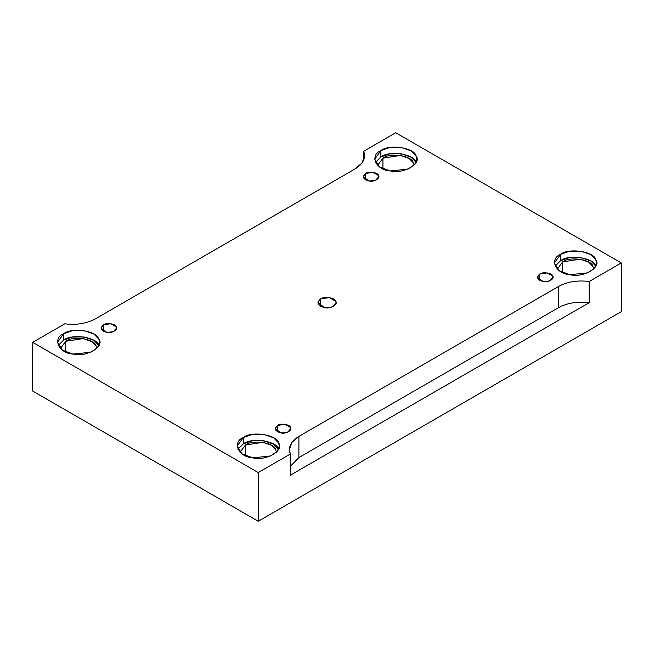 <?xml version="1.0" encoding="UTF-8"?>
<svg xmlns="http://www.w3.org/2000/svg" width="654" height="654" viewBox="0 0 654 654"><rect width="100%" height="100%" fill="white"/><g stroke="black" fill="none" stroke-linecap="round" stroke-linejoin="round"><path stroke-width="0.98" d="M365.504 173.498L363.232 176.67L368.995 181.011L375.543 180.324L378.789 176.67L378.519 175.509L373.017 172.337L365.504 173.498L365.504 179.85L365.504 173.498C368.521 170.996 378.077 172.476 378.519 175.509C380.767 178.264 373.769 182.311 368.995 181.011C363.035 179.245 361.875 176.743 365.504 173.498M277.492 425.452L275.211 428.632L280.983 432.964L287.531 432.278L290.768 428.632L290.507 427.471L285.005 424.291L277.492 425.452L277.492 431.804L277.492 425.452C280.501 422.95 290.065 424.43 290.507 427.471C292.755 430.226 285.749 434.264 280.983 432.964C275.023 431.207 273.863 428.697 277.492 425.452M539.705 274.067L537.424 277.247L543.188 281.58L549.744 280.893L552.982 277.247L552.72 276.078L547.218 272.906L539.705 274.067L539.705 280.419L539.705 274.067C542.714 271.565 552.278 273.045 552.72 276.078C554.968 278.833 547.962 282.88 543.188 281.58C537.236 279.822 536.067 277.312 539.705 274.067M320.583 306.358L320.583 298.943L317.926 302.655L324.654 307.715L332.289 306.906L336.074 302.655L335.764 301.298L329.346 297.586L320.583 298.943L320.583 306.358M98.893 345.557C97.699 337.333 71.793 333.327 63.642 340.105L58.206 345.525L63.642 340.105L63.642 333.753L57.47 342.353L62.432 350.192L73.085 354.1L90.824 352.228L97.462 347.707L99.612 342.353L98.893 339.205L94.004 334.088L83.998 330.597L72.308 330.728L63.642 333.753L63.642 340.105L72.292 337.088L83.965 336.949L93.972 340.415L98.877 345.525M65.702 341.29C72.733 335.453 95.043 338.911 96.073 345.991L96.694 348.525L96.073 345.991L91.862 341.584L83.238 338.576L65.702 341.29L60.389 348.525L65.702 341.29L65.702 351.999L65.702 341.29M278.588 449.298C277.394 441.082 251.496 437.076 243.337 443.845L237.901 449.273L243.337 443.845L243.337 437.493L237.165 446.093L242.127 453.933L252.787 457.849L270.527 455.977L277.157 451.448L279.307 446.093L278.588 442.946L273.699 437.837L263.693 434.346L252.003 434.477L243.337 437.493L243.337 443.845L251.994 440.829L263.66 440.698L273.666 444.164L278.579 449.273M245.405 445.039C252.428 439.202 274.745 442.652 275.775 449.739L276.389 452.274L275.775 449.739L271.557 445.333L262.933 442.325L245.405 445.039L240.092 452.274L245.405 445.039L245.405 455.74L245.405 445.039M560.56 254.349L554.388 262.949L559.35 270.789L570.002 274.705L587.75 272.832L594.38 268.303L596.53 262.949L595.81 259.802L590.922 254.684L580.916 251.201L569.225 251.332L560.56 254.349L560.56 260.701L569.209 257.684L580.883 257.545L590.889 261.02L595.794 266.129C594.617 257.938 568.718 253.932 560.56 260.701L560.56 254.349C568.718 247.58 594.617 251.586 595.81 259.802C601.893 267.265 582.935 278.212 570.002 274.705C555.769 274.01 548.829 259.058 560.56 254.349M555.123 266.129L560.56 260.701L555.123 266.129M562.62 261.894C569.65 256.057 591.96 259.507 592.99 266.595L593.611 269.129L592.99 266.595L588.78 262.18L580.155 259.18L562.62 261.894L557.306 269.129L562.62 261.894L562.62 272.595L562.62 261.894M380.865 150.6L374.693 159.208L379.655 167.048L390.307 170.956L408.047 169.084L414.677 164.555L416.835 159.208L416.116 156.053L411.219 150.943L401.213 147.452L389.531 147.583L380.865 150.6L380.865 156.952L389.514 153.935L401.18 153.804L411.194 157.271L416.099 162.38C414.914 154.189 389.016 150.183 380.865 156.952L380.865 150.6C389.016 143.831 414.914 147.837 416.116 156.053C422.198 163.516 403.232 174.463 390.307 170.956C376.075 170.261 369.134 155.309 380.865 150.6M375.421 162.38L380.865 156.952L375.421 162.38M382.925 158.145C389.947 152.308 412.265 155.766 413.295 162.846L413.908 165.38L413.295 162.846L409.085 158.44L400.461 155.431L382.925 158.145L377.611 165.38L382.925 158.145L382.925 168.855L382.925 158.145M558.63 286.427L298.903 436.381L298.903 457.555L558.63 307.601L558.63 286.427L558.63 307.601C567.345 302.9 577.539 301.249 589.213 302.655L589.213 281.482C577.539 280.076 567.345 281.727 558.63 286.427C567.345 281.727 577.539 280.076 589.213 281.482L589.213 302.655C577.539 301.249 567.345 302.9 558.63 307.601L298.903 457.555L290.327 466.367L298.903 457.555L298.903 436.381L291.937 442.374L289.411 449.617L290.327 454.039L290.327 475.213L589.213 302.655L290.327 475.213L290.327 454.039L258.24 472.564L258.24 521.263L621.3 311.647L621.3 262.949L589.213 281.482L621.3 262.949L621.3 311.647L258.24 521.263L258.24 472.564L32.7 342.353L32.7 391.051L258.24 521.263L32.7 391.051L32.7 342.353L64.787 323.82C76.461 325.226 86.655 323.575 95.37 318.874L355.097 168.92L362.063 162.928L364.589 155.685L363.673 151.262L395.76 132.737L621.3 262.949L395.76 132.737L363.673 151.262L363.673 160.107L363.673 151.262C366.101 158.006 363.24 163.892 355.097 168.92L95.37 318.874C86.655 323.575 76.461 325.226 64.787 323.82L32.7 342.353L258.24 472.564L290.327 454.039C287.899 447.295 290.76 441.409 298.903 436.381L558.63 286.427M103.299 324.883C106.308 322.381 115.872 323.861 116.314 326.894C118.554 329.649 111.556 333.695 106.782 332.396C100.822 330.63 99.661 328.128 103.299 324.883L101.018 328.055L106.782 332.396L113.33 331.709L116.575 328.055L116.314 326.894L110.812 323.722L103.299 324.883L103.299 331.235L103.299 324.883M63.642 333.753C71.793 326.975 97.699 330.981 98.893 339.205C104.975 346.669 86.017 357.615 73.085 354.1C58.852 353.413 51.911 338.453 63.642 333.753M243.337 437.493C251.496 430.724 277.394 434.73 278.588 442.946C284.67 450.41 265.712 461.356 252.787 457.849C238.547 457.154 231.606 442.202 243.337 437.493M320.583 298.943C324.098 296.025 335.249 297.75 335.764 301.298C338.388 304.511 330.221 309.228 324.654 307.715C317.705 305.655 316.348 302.737 320.583 298.943"/></g></svg>
